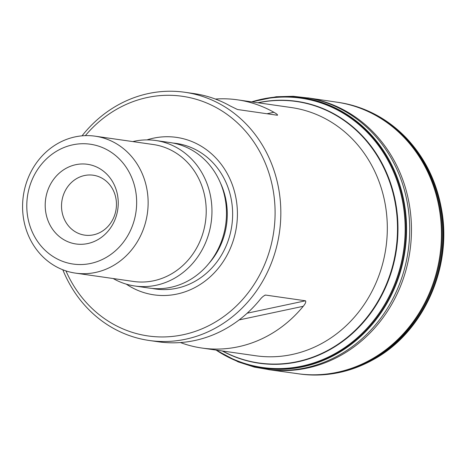 <?xml version="1.0" encoding="UTF-8"?>
<svg xmlns="http://www.w3.org/2000/svg" width="467" height="467" viewBox="0 0 467 467"><rect width="100%" height="100%" fill="white"/><g stroke="black" fill="none" stroke-linecap="round" stroke-linejoin="round"><path stroke-width="0.7" d="M223.074 354.383A136.627 123.72 -81.8 0 0 225.228 355.58A136.627 123.72 -81.8 0 0 405.041 250.522A136.627 123.72 -81.8 0 0 262.016 99.15A136.627 123.72 -81.8 0 0 259.617 99.693M256.5 100.481A136.609 123.708 98.2 0 1 261.975 99.162A136.609 123.708 98.2 0 1 404.988 250.516A136.609 123.708 98.2 0 1 225.193 355.562A136.609 123.708 98.2 0 1 220.319 352.76M251.684 101.864A136.51 123.621 98.2 0 1 252.087 101.742A136.51 123.621 98.2 0 1 404.661 250.47A136.51 123.621 98.2 0 1 216.425 350.303A136.51 123.621 98.2 0 1 216.075 350.075M216.495 350.133A136.125 123.27 -81.8 0 0 403.85 250.353A136.125 123.27 -81.8 0 0 252.104 101.923M216.548 350.139A136.084 123.23 -81.8 0 0 403.762 250.341A136.084 123.23 -81.8 0 0 252.157 101.934M252.186 101.934A136.055 123.206 98.2 0 1 403.704 250.335A136.055 123.206 98.2 0 1 216.577 350.145M338.581 102.425A137.164 124.21 98.2 0 1 347.395 104.083A137.164 124.21 98.2 0 1 441.642 255.776A137.164 124.21 98.2 0 1 308.547 374.855A137.164 124.21 98.2 0 1 304.005 374.493M82.034 135.839A125.372 113.534 98.2 0 1 184.85 92.273A125.372 113.534 98.2 0 1 279.307 192.503A125.372 113.534 98.2 0 1 149.242 340.484A125.372 113.534 98.2 0 1 62.817 269.768M184.85 92.273L193.928 93.575A125.372 113.534 98.2 0 1 230.33 106.027L237.499 109.517L277.433 115.25C277.918 114.882 276.738 113.895 273.895 112.278A125.372 113.534 -81.8 0 0 237.493 99.827A125.372 113.534 -81.8 0 0 215.375 99.057M149.242 340.484L158.319 341.786A125.372 113.534 -81.8 0 0 259.67 300.042C261.713 297.386 263.674 295.728 265.56 295.062L305.494 300.795C306.194 301.816 305.441 303.649 303.241 306.294A125.372 113.534 98.2 0 1 201.884 348.038A125.372 113.534 98.2 0 1 180.437 342.556M265.25 295.08L264.871 295.208M65.952 270.895A121.052 109.622 -81.8 0 0 198.043 330.385A121.052 109.622 -81.8 0 0 273.621 193.069A121.052 109.622 -81.8 0 0 197.319 99.617A121.052 109.622 -81.8 0 0 85.356 135.64M126.288 284.14A79.542 72.029 -81.8 0 0 204.943 281.175A79.542 72.029 -81.8 0 0 236.448 200.973A79.542 72.029 -81.8 0 0 146.982 139.89M113.177 278.53A73.494 66.553 -81.8 0 0 134.823 286.002L149.347 288.086A73.494 66.553 -81.8 0 0 225.59 201.341A73.494 66.553 -81.8 0 0 170.222 142.587L155.698 140.503A73.494 66.553 -81.8 0 0 132.821 141.589M134.823 286.002A73.494 66.553 -81.8 0 0 211.066 199.257A73.494 66.553 -81.8 0 0 155.698 140.503M75.531 273.131L133.62 281.467A69.174 62.642 -81.8 0 0 205.381 199.823A69.174 62.642 -81.8 0 0 153.269 144.525L95.18 136.189A69.174 62.642 98.2 0 1 147.292 191.488A69.174 62.642 98.2 0 1 75.531 273.131A69.174 62.642 98.2 0 1 23.35 195.761A69.174 62.642 98.2 0 1 95.18 136.189M117.76 196.473A40.25 36.444 -81.8 0 0 58.538 173.817A40.25 36.444 -81.8 0 0 68.871 242.122A40.25 36.444 -81.8 0 0 117.76 196.473M135.92 192.614A60.523 54.808 -81.8 0 0 46.858 158.541A60.523 54.808 -81.8 0 0 62.397 261.263A60.523 54.808 -81.8 0 0 135.92 192.614M116.085 199.415A30.262 27.407 -81.8 0 0 93.283 175.224A30.262 27.407 -81.8 0 0 61.86 201.289A30.262 27.407 -81.8 0 0 84.69 235.135A30.262 27.407 -81.8 0 0 116.085 199.415M307.8 97.872L336.9 102.18A137.164 124.21 98.2 0 1 439.902 255.525A137.164 124.21 98.2 0 1 297.94 373.728L296.259 373.477M336.217 102.08A137.17 124.216 98.2 0 1 337.659 102.285A137.17 124.216 98.2 0 1 337.664 102.285A137.17 124.216 98.2 0 1 440.696 255.642A137.17 124.216 98.2 0 1 298.699 373.839L298.699 373.839A137.17 124.216 98.2 0 1 297.257 373.629M238.923 361.499A137.298 124.333 -81.8 0 0 239.606 361.791M269.045 369.706A137.298 124.333 -81.8 0 0 409.921 251.223A137.298 124.333 -81.8 0 0 308.039 97.912M277.561 97.235A137.298 124.333 -81.8 0 0 276.826 97.317M222.899 354.004A137.345 124.374 -81.8 0 0 223.693 354.476M216.052 350.069L238.176 361.878L254.398 367.115L270.189 369.829A137.345 124.374 -81.8 0 0 408.164 250.972A137.345 124.374 -81.8 0 0 309.172 98.117L293.258 96.284L276.213 96.745L251.666 101.859M260.236 99.775A137.345 124.374 -81.8 0 0 259.337 100.008M252.233 101.94A136.02 123.177 98.2 0 1 403.646 250.324A136.02 123.177 98.2 0 1 216.624 350.151M257.877 102.752A132.289 119.797 98.2 0 1 396.495 249.296A132.289 119.797 98.2 0 1 222.269 350.962M258.21 102.798A132.073 119.605 98.2 0 1 395.893 207.097A132.073 119.605 98.2 0 1 348.148 336.654A132.073 119.605 98.2 0 1 222.601 351.009M336.141 102.069L338.517 102.407A137.17 124.216 98.2 0 1 441.548 255.764A137.17 124.216 98.2 0 1 299.557 373.962L297.181 373.623M201.884 348.038L255.729 355.761A125.372 113.534 -81.8 0 0 385.795 207.786A125.372 113.534 -81.8 0 0 291.344 107.556L237.493 99.827M152.125 288.419A73.523 66.583 -81.8 0 0 231.743 202.217A73.523 66.583 -81.8 0 0 172.977 143.048M208.866 263.487A69.174 62.642 -81.8 0 0 226.442 202.841A69.174 62.642 -81.8 0 0 220.424 182.93M266.972 113.75L273.895 112.278M303.241 306.294L239.11 319.93M247.195 313.194L305.494 300.795M336.9 102.18L335.213 101.946M268.805 369.677L297.94 373.728M252.087 101.742L261.975 99.162M216.425 350.303L225.193 355.562M347.395 104.083C369.992 109.418 389.606 120.69 406.237 137.899C424.579 157.361 436.301 180.875 441.385 208.445C452.751 267.066 423.522 332.364 373.577 359.485C353.034 370.95 331.36 376.075 308.547 374.855"/></g></svg>
